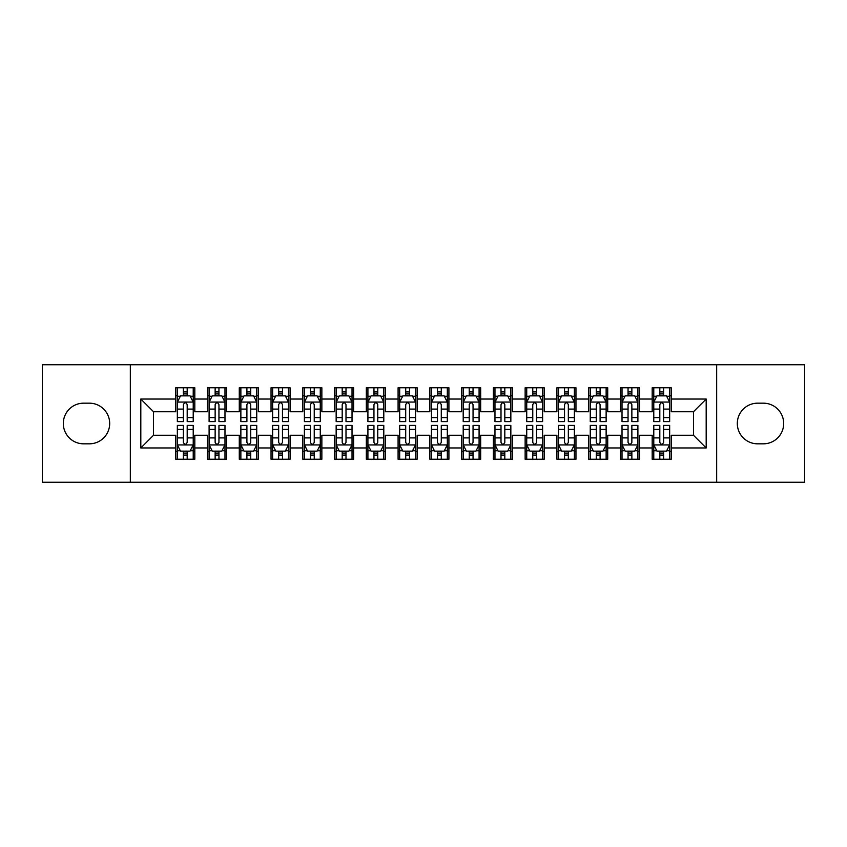 <?xml version="1.0" encoding="UTF-8"?>
<svg xmlns="http://www.w3.org/2000/svg" width="847" height="847" viewBox="0 0 847 847"><rect width="100%" height="100%" fill="white"/><g stroke="black" fill="none" stroke-linecap="round" stroke-linejoin="round"><path stroke-width="1.27" d="M716.668 482.261L804.65 482.261L804.65 364.739L716.668 364.739L716.668 482.261L130.332 482.261L130.332 364.739L42.35 364.739L42.35 482.261L130.332 482.261M716.668 364.739L130.332 364.739M140.814 447.957L140.814 399.043L175.753 399.043L175.753 411.748L153.519 411.748L153.519 435.252L140.814 447.957L175.753 447.957L175.753 459.233L194.81 459.233L194.81 447.957L207.515 447.957L207.515 459.233L226.573 459.233L226.573 447.957L239.278 447.957L239.278 459.233L258.335 459.233L258.335 447.957L271.04 447.957L271.04 459.233L290.098 459.233L290.098 447.957L302.803 447.957L302.803 459.233L321.86 459.233L321.86 447.957L334.565 447.957L334.565 459.233L353.623 459.233L353.623 447.957L366.328 447.957L366.328 459.233L385.385 459.233L385.385 447.957L398.09 447.957L398.09 459.233L417.148 459.233L417.148 447.957L429.853 447.957L429.853 459.233L448.91 459.233L448.91 447.957L461.615 447.957L461.615 459.233L480.673 459.233L480.673 447.957L493.378 447.957L493.378 459.233L512.435 459.233L512.435 447.957L525.14 447.957L525.14 459.233L544.197 459.233L544.197 447.957L556.903 447.957L556.903 459.233L575.96 459.233L575.96 447.957L588.665 447.957L588.665 459.233L607.723 459.233L607.723 447.957L620.428 447.957L620.428 459.233L639.485 459.233L639.485 447.957L652.19 447.957L652.19 459.233L671.248 459.233L671.248 435.252L693.481 435.252L693.481 411.748L671.248 411.748L671.248 399.043L706.186 399.043L706.186 447.957L671.248 447.957M671.248 399.043L671.248 387.767L652.19 387.767L652.19 399.043L639.485 399.043L639.485 387.767L620.428 387.767L620.428 399.043L607.723 399.043L607.723 387.767L588.665 387.767L588.665 399.043L575.96 399.043L575.96 387.767L556.903 387.767L556.903 399.043L544.197 399.043L544.197 387.767L525.14 387.767L525.14 399.043L512.435 399.043L512.435 387.767L493.378 387.767L493.378 399.043L480.673 399.043L480.673 387.767L461.615 387.767L461.615 399.043L448.91 399.043L448.91 387.767L429.853 387.767L429.853 399.043L417.148 399.043L417.148 387.767L398.09 387.767L398.09 399.043L385.385 399.043L385.385 387.767L366.328 387.767L366.328 399.043L353.623 399.043L353.623 387.767L334.565 387.767L334.565 399.043L321.86 399.043L321.86 387.767L302.803 387.767L302.803 399.043L290.098 399.043L290.098 387.767L271.04 387.767L271.04 399.043L258.335 399.043L258.335 387.767L239.278 387.767L239.278 399.043L226.573 399.043L226.573 387.767L207.515 387.767L207.515 399.043L194.81 399.043L194.81 387.767L175.753 387.767L175.753 399.043M639.485 447.957L639.485 435.252L652.19 435.252L652.19 447.957M706.186 399.043L693.481 411.748M607.723 447.957L607.723 435.252L620.428 435.252L620.428 447.957M652.19 399.043L652.19 411.748L639.485 411.748L639.485 399.043M575.96 447.957L575.96 435.252L588.665 435.252L588.665 447.957M620.428 399.043L620.428 411.748L607.723 411.748L607.723 399.043M544.197 447.957L544.197 435.252L556.903 435.252L556.903 447.957M588.665 399.043L588.665 411.748L575.96 411.748L575.96 399.043M512.435 447.957L512.435 435.252L525.14 435.252L525.14 447.957M556.903 399.043L556.903 411.748L544.197 411.748L544.197 399.043M480.673 447.957L480.673 435.252L493.378 435.252L493.378 447.957M525.14 399.043L525.14 411.748L512.435 411.748L512.435 399.043M448.91 447.957L448.91 435.252L461.615 435.252L461.615 447.957M493.378 399.043L493.378 411.748L480.673 411.748L480.673 399.043M417.148 447.957L417.148 435.252L429.853 435.252L429.853 447.957M461.615 399.043L461.615 411.748L448.91 411.748L448.91 399.043M385.385 447.957L385.385 435.252L398.09 435.252L398.09 447.957M429.853 399.043L429.853 411.748L417.148 411.748L417.148 399.043M353.623 447.957L353.623 435.252L366.328 435.252L366.328 447.957M398.09 399.043L398.09 411.748L385.385 411.748L385.385 399.043M321.86 447.957L321.86 435.252L334.565 435.252L334.565 447.957M366.328 399.043L366.328 411.748L353.623 411.748L353.623 399.043M290.098 447.957L290.098 435.252L302.803 435.252L302.803 447.957M334.565 399.043L334.565 411.748L321.86 411.748L321.86 399.043M258.335 447.957L258.335 435.252L271.04 435.252L271.04 447.957M302.803 399.043L302.803 411.748L290.098 411.748L290.098 399.043M226.573 447.957L226.573 435.252L239.278 435.252L239.278 447.957M271.04 399.043L271.04 411.748L258.335 411.748L258.335 399.043M194.81 447.957L194.81 435.252L207.515 435.252L207.515 447.957M239.278 399.043L239.278 411.748L226.573 411.748L226.573 399.043M153.519 435.252L175.753 435.252L175.753 447.957M207.515 399.043L207.515 411.748L194.81 411.748L194.81 399.043M652.19 395.708L653.778 395.708M669.659 395.708L671.248 395.708M620.428 395.708L622.016 395.708M637.897 395.708L639.485 395.708M588.665 395.708L590.253 395.708M606.134 395.708L607.723 395.708M556.903 395.708L558.491 395.708M574.372 395.708L575.96 395.708M525.14 395.708L526.728 395.708M542.609 395.708L544.197 395.708M493.378 395.708L494.966 395.708M510.847 395.708L512.435 395.708M461.615 395.708L463.203 395.708M479.084 395.708L480.673 395.708M429.853 395.708L431.441 395.708M447.322 395.708L448.91 395.708M398.09 395.708L399.678 395.708M415.559 395.708L417.148 395.708M366.328 395.708L367.916 395.708M383.797 395.708L385.385 395.708M334.565 395.708L336.153 395.708M352.034 395.708L353.623 395.708M302.803 395.708L304.391 395.708M320.272 395.708L321.86 395.708M271.04 395.708L272.628 395.708M288.509 395.708L290.098 395.708M239.278 395.708L240.866 395.708M256.747 395.708L258.335 395.708M207.515 395.708L209.103 395.708M224.984 395.708L226.573 395.708M175.753 395.708L177.341 395.708M193.222 395.708L194.81 395.708M175.753 451.292L177.341 451.292M193.222 451.292L194.81 451.292M207.515 451.292L209.103 451.292M224.984 451.292L226.573 451.292M239.278 451.292L240.866 451.292M256.747 451.292L258.335 451.292M271.04 451.292L272.628 451.292M288.509 451.292L290.098 451.292M302.803 451.292L304.391 451.292M320.272 451.292L321.86 451.292M334.565 451.292L336.153 451.292M352.034 451.292L353.623 451.292M366.328 451.292L367.916 451.292M383.797 451.292L385.385 451.292M398.09 451.292L399.678 451.292M415.559 451.292L417.148 451.292M429.853 451.292L431.441 451.292M447.322 451.292L448.91 451.292M461.615 451.292L463.203 451.292M479.084 451.292L480.673 451.292M493.378 451.292L494.966 451.292M510.847 451.292L512.435 451.292M525.14 451.292L526.728 451.292M542.609 451.292L544.197 451.292M556.903 451.292L558.491 451.292M574.372 451.292L575.96 451.292M588.665 451.292L590.253 451.292M606.134 451.292L607.723 451.292M620.428 451.292L622.016 451.292M637.897 451.292L639.485 451.292M652.19 451.292L653.778 451.292M669.659 451.292L671.248 451.292M140.814 399.043L153.519 411.748M693.481 435.252L706.186 447.957M83.641 403.172A20.328 20.328 0 0 0 63.313 423.5A20.328 20.328 0 0 0 83.641 443.828L89.359 443.828A20.328 20.328 0 0 0 109.686 423.5A20.328 20.328 0 0 0 89.359 403.172L83.641 403.172M763.359 443.828A20.328 20.328 0 0 0 783.687 423.5A20.328 20.328 0 0 0 763.359 403.172L757.642 403.172A20.328 20.328 0 0 0 737.313 423.5A20.328 20.328 0 0 0 757.642 443.828L763.359 443.828M187.187 391.896L183.375 391.896M193.222 417.613L187.187 417.613L187.187 421.594L193.222 421.594L193.222 402.219L190.046 395.867L180.517 395.867L177.341 402.219L177.341 421.594L183.375 421.594L183.375 417.613L177.341 417.613M177.341 402.219L177.341 387.767M193.222 402.219L193.222 387.767M183.375 395.867L183.375 387.767M187.187 387.767L187.187 395.867M187.187 417.613L187.187 404.601C185.917 402.156 184.646 402.156 183.375 404.601L183.375 417.613M187.187 395.708L183.375 395.708M183.375 455.104L187.187 455.104M177.341 429.387L183.375 429.387L183.375 425.406L177.341 425.406L177.341 444.781L180.517 451.133L190.046 451.133L193.222 444.781L193.222 425.406L187.187 425.406L187.187 429.387L193.222 429.387M193.222 444.781L193.222 459.233M177.341 444.781L177.341 459.233M187.187 451.133L187.187 459.233M183.375 459.233L183.375 451.133M183.375 429.387L183.375 442.399C184.646 444.844 185.917 444.844 187.187 442.399L187.187 429.387M183.375 451.292L187.187 451.292M218.95 391.896L215.138 391.896M224.984 417.613L218.95 417.613L218.95 421.594L224.984 421.594L224.984 402.219L221.808 395.867L212.279 395.867L209.103 402.219L209.103 421.594L215.138 421.594L215.138 417.613L209.103 417.613M209.103 402.219L209.103 387.767M224.984 402.219L224.984 387.767M215.138 395.867L215.138 387.767M218.95 387.767L218.95 395.867M218.95 417.613L218.95 404.601C217.679 402.156 216.409 402.156 215.138 404.601L215.138 417.613M218.95 395.708L215.138 395.708M250.712 391.896L246.9 391.896M256.747 417.613L250.712 417.613L250.712 421.594L256.747 421.594L256.747 402.219L253.571 395.867L244.042 395.867L240.866 402.219L240.866 421.594L246.9 421.594L246.9 417.613L240.866 417.613M240.866 402.219L240.866 387.767M256.747 402.219L256.747 387.767M246.9 395.867L246.9 387.767M250.712 387.767L250.712 395.867M250.712 417.613L250.712 404.601C249.442 402.156 248.171 402.156 246.9 404.601L246.9 417.613M250.712 395.708L246.9 395.708M215.138 455.104L218.95 455.104M209.103 429.387L215.138 429.387L215.138 425.406L209.103 425.406L209.103 444.781L212.279 451.133L221.808 451.133L224.984 444.781L224.984 425.406L218.95 425.406L218.95 429.387L224.984 429.387M224.984 444.781L224.984 459.233M209.103 444.781L209.103 459.233M218.95 451.133L218.95 459.233M215.138 459.233L215.138 451.133M215.138 429.387L215.138 442.399C216.409 444.844 217.679 444.844 218.95 442.399L218.95 429.387M215.138 451.292L218.95 451.292M246.9 455.104L250.712 455.104M240.866 429.387L246.9 429.387L246.9 425.406L240.866 425.406L240.866 444.781L244.042 451.133L253.571 451.133L256.747 444.781L256.747 425.406L250.712 425.406L250.712 429.387L256.747 429.387M256.747 444.781L256.747 459.233M240.866 444.781L240.866 459.233M250.712 451.133L250.712 459.233M246.9 459.233L246.9 451.133M246.9 429.387L246.9 442.399C248.171 444.844 249.442 444.844 250.712 442.399L250.712 429.387M246.9 451.292L250.712 451.292M282.475 391.896L278.663 391.896M288.509 417.613L282.475 417.613L282.475 421.594L288.509 421.594L288.509 402.219L285.333 395.867L275.804 395.867L272.628 402.219L272.628 421.594L278.663 421.594L278.663 417.613L272.628 417.613M272.628 402.219L272.628 387.767M288.509 402.219L288.509 387.767M278.663 395.867L278.663 387.767M282.475 387.767L282.475 395.867M282.475 417.613L282.475 404.601C281.204 402.156 279.933 402.156 278.663 404.601L278.663 417.613M282.475 395.708L278.663 395.708M314.237 391.896L310.425 391.896M320.272 417.613L314.237 417.613L314.237 421.594L320.272 421.594L320.272 402.219L317.096 395.867L307.567 395.867L304.391 402.219L304.391 421.594L310.425 421.594L310.425 417.613L304.391 417.613M304.391 402.219L304.391 387.767M320.272 402.219L320.272 387.767M310.425 395.867L310.425 387.767M314.237 387.767L314.237 395.867M314.237 417.613L314.237 404.601C312.967 402.156 311.696 402.156 310.425 404.601L310.425 417.613M314.237 395.708L310.425 395.708M278.663 455.104L282.475 455.104M272.628 429.387L278.663 429.387L278.663 425.406L272.628 425.406L272.628 444.781L275.804 451.133L285.333 451.133L288.509 444.781L288.509 425.406L282.475 425.406L282.475 429.387L288.509 429.387M288.509 444.781L288.509 459.233M272.628 444.781L272.628 459.233M282.475 451.133L282.475 459.233M278.663 459.233L278.663 451.133M278.663 429.387L278.663 442.399C279.933 444.844 281.204 444.844 282.475 442.399L282.475 429.387M278.663 451.292L282.475 451.292M310.425 455.104L314.237 455.104M304.391 429.387L310.425 429.387L310.425 425.406L304.391 425.406L304.391 444.781L307.567 451.133L317.096 451.133L320.272 444.781L320.272 425.406L314.237 425.406L314.237 429.387L320.272 429.387M320.272 444.781L320.272 459.233M304.391 444.781L304.391 459.233M314.237 451.133L314.237 459.233M310.425 459.233L310.425 451.133M310.425 429.387L310.425 442.399C311.696 444.844 312.967 444.844 314.237 442.399L314.237 429.387M310.425 451.292L314.237 451.292M346 391.896L342.188 391.896M352.034 417.613L346 417.613L346 421.594L352.034 421.594L352.034 402.219L348.858 395.867L339.329 395.867L336.153 402.219L336.153 421.594L342.188 421.594L342.188 417.613L336.153 417.613M336.153 402.219L336.153 387.767M352.034 402.219L352.034 387.767M342.188 395.867L342.188 387.767M346 387.767L346 395.867M346 417.613L346 404.601C344.729 402.156 343.459 402.156 342.188 404.601L342.188 417.613M346 395.708L342.188 395.708M342.188 455.104L346 455.104M336.153 429.387L342.188 429.387L342.188 425.406L336.153 425.406L336.153 444.781L339.329 451.133L348.858 451.133L352.034 444.781L352.034 425.406L346 425.406L346 429.387L352.034 429.387M352.034 444.781L352.034 459.233M336.153 444.781L336.153 459.233M346 451.133L346 459.233M342.188 459.233L342.188 451.133M342.188 429.387L342.188 442.399C343.459 444.844 344.729 444.844 346 442.399L346 429.387M342.188 451.292L346 451.292M377.762 391.896L373.951 391.896M383.797 417.613L377.762 417.613L377.762 421.594L383.797 421.594L383.797 402.219L380.621 395.867L371.092 395.867L367.916 402.219L367.916 421.594L373.951 421.594L373.951 417.613L367.916 417.613M367.916 402.219L367.916 387.767M383.797 402.219L383.797 387.767M373.951 395.867L373.951 387.767M377.762 387.767L377.762 395.867M377.762 417.613L377.762 404.601C376.492 402.156 375.221 402.156 373.951 404.601L373.951 417.613M377.762 395.708L373.951 395.708M373.951 455.104L377.762 455.104M367.916 429.387L373.951 429.387L373.951 425.406L367.916 425.406L367.916 444.781L371.092 451.133L380.621 451.133L383.797 444.781L383.797 425.406L377.762 425.406L377.762 429.387L383.797 429.387M383.797 444.781L383.797 459.233M367.916 444.781L367.916 459.233M377.762 451.133L377.762 459.233M373.951 459.233L373.951 451.133M373.951 429.387L373.951 442.399C375.221 444.844 376.492 444.844 377.762 442.399L377.762 429.387M373.951 451.292L377.762 451.292M409.525 391.896L405.713 391.896M415.559 417.613L409.525 417.613L409.525 421.594L415.559 421.594L415.559 402.219L412.383 395.867L402.854 395.867L399.678 402.219L399.678 421.594L405.713 421.594L405.713 417.613L399.678 417.613M399.678 402.219L399.678 387.767M415.559 402.219L415.559 387.767M405.713 395.867L405.713 387.767M409.525 387.767L409.525 395.867M409.525 417.613L409.525 404.601C408.254 402.156 406.983 402.156 405.713 404.601L405.713 417.613M409.525 395.708L405.713 395.708M405.713 455.104L409.525 455.104M399.678 429.387L405.713 429.387L405.713 425.406L399.678 425.406L399.678 444.781L402.854 451.133L412.383 451.133L415.559 444.781L415.559 425.406L409.525 425.406L409.525 429.387L415.559 429.387M415.559 444.781L415.559 459.233M399.678 444.781L399.678 459.233M409.525 451.133L409.525 459.233M405.713 459.233L405.713 451.133M405.713 429.387L405.713 442.399C406.983 444.844 408.254 444.844 409.525 442.399L409.525 429.387M405.713 451.292L409.525 451.292M441.287 391.896L437.476 391.896M447.322 417.613L441.287 417.613L441.287 421.594L447.322 421.594L447.322 402.219L444.146 395.867L434.617 395.867L431.441 402.219L431.441 421.594L437.476 421.594L437.476 417.613L431.441 417.613M431.441 402.219L431.441 387.767M447.322 402.219L447.322 387.767M437.476 395.867L437.476 387.767M441.287 387.767L441.287 395.867M441.287 417.613L441.287 404.601C440.017 402.156 438.746 402.156 437.476 404.601L437.476 417.613M441.287 395.708L437.476 395.708M437.476 455.104L441.287 455.104M431.441 429.387L437.476 429.387L437.476 425.406L431.441 425.406L431.441 444.781L434.617 451.133L444.146 451.133L447.322 444.781L447.322 425.406L441.287 425.406L441.287 429.387L447.322 429.387M447.322 444.781L447.322 459.233M431.441 444.781L431.441 459.233M441.287 451.133L441.287 459.233M437.476 459.233L437.476 451.133M437.476 429.387L437.476 442.399C438.746 444.844 440.017 444.844 441.287 442.399L441.287 429.387M437.476 451.292L441.287 451.292M473.05 391.896L469.238 391.896M479.084 417.613L473.05 417.613L473.05 421.594L479.084 421.594L479.084 402.219L475.908 395.867L466.379 395.867L463.203 402.219L463.203 421.594L469.238 421.594L469.238 417.613L463.203 417.613M463.203 402.219L463.203 387.767M479.084 402.219L479.084 387.767M469.238 395.867L469.238 387.767M473.05 387.767L473.05 395.867M473.05 417.613L473.05 404.601C471.779 402.156 470.509 402.156 469.238 404.601L469.238 417.613M473.05 395.708L469.238 395.708M469.238 455.104L473.05 455.104M463.203 429.387L469.238 429.387L469.238 425.406L463.203 425.406L463.203 444.781L466.379 451.133L475.908 451.133L479.084 444.781L479.084 425.406L473.05 425.406L473.05 429.387L479.084 429.387M479.084 444.781L479.084 459.233M463.203 444.781L463.203 459.233M473.05 451.133L473.05 459.233M469.238 459.233L469.238 451.133M469.238 429.387L469.238 442.399C470.509 444.844 471.779 444.844 473.05 442.399L473.05 429.387M469.238 451.292L473.05 451.292M504.812 391.896L501.001 391.896M510.847 417.613L504.812 417.613L504.812 421.594L510.847 421.594L510.847 402.219L507.671 395.867L498.142 395.867L494.966 402.219L494.966 421.594L501.001 421.594L501.001 417.613L494.966 417.613M494.966 402.219L494.966 387.767M510.847 402.219L510.847 387.767M501.001 395.867L501.001 387.767M504.812 387.767L504.812 395.867M504.812 417.613L504.812 404.601C503.542 402.156 502.271 402.156 501.001 404.601L501.001 417.613M504.812 395.708L501.001 395.708M501.001 455.104L504.812 455.104M494.966 429.387L501.001 429.387L501.001 425.406L494.966 425.406L494.966 444.781L498.142 451.133L507.671 451.133L510.847 444.781L510.847 425.406L504.812 425.406L504.812 429.387L510.847 429.387M510.847 444.781L510.847 459.233M494.966 444.781L494.966 459.233M504.812 451.133L504.812 459.233M501.001 459.233L501.001 451.133M501.001 429.387L501.001 442.399C502.271 444.844 503.542 444.844 504.812 442.399L504.812 429.387M501.001 451.292L504.812 451.292M536.575 391.896L532.763 391.896M542.609 417.613L536.575 417.613L536.575 421.594L542.609 421.594L542.609 402.219L539.433 395.867L529.904 395.867L526.728 402.219L526.728 421.594L532.763 421.594L532.763 417.613L526.728 417.613M526.728 402.219L526.728 387.767M542.609 402.219L542.609 387.767M532.763 395.867L532.763 387.767M536.575 387.767L536.575 395.867M536.575 417.613L536.575 404.601C535.304 402.156 534.034 402.156 532.763 404.601L532.763 417.613M536.575 395.708L532.763 395.708M532.763 455.104L536.575 455.104M526.728 429.387L532.763 429.387L532.763 425.406L526.728 425.406L526.728 444.781L529.904 451.133L539.433 451.133L542.609 444.781L542.609 425.406L536.575 425.406L536.575 429.387L542.609 429.387M542.609 444.781L542.609 459.233M526.728 444.781L526.728 459.233M536.575 451.133L536.575 459.233M532.763 459.233L532.763 451.133M532.763 429.387L532.763 442.399C534.034 444.844 535.304 444.844 536.575 442.399L536.575 429.387M532.763 451.292L536.575 451.292M568.337 391.896L564.526 391.896M574.372 417.613L568.337 417.613L568.337 421.594L574.372 421.594L574.372 402.219L571.196 395.867L561.667 395.867L558.491 402.219L558.491 421.594L564.526 421.594L564.526 417.613L558.491 417.613M558.491 402.219L558.491 387.767M574.372 402.219L574.372 387.767M564.526 395.867L564.526 387.767M568.337 387.767L568.337 395.867M568.337 417.613L568.337 404.601C567.067 402.156 565.796 402.156 564.526 404.601L564.526 417.613M568.337 395.708L564.526 395.708M564.526 455.104L568.337 455.104M558.491 429.387L564.526 429.387L564.526 425.406L558.491 425.406L558.491 444.781L561.667 451.133L571.196 451.133L574.372 444.781L574.372 425.406L568.337 425.406L568.337 429.387L574.372 429.387M574.372 444.781L574.372 459.233M558.491 444.781L558.491 459.233M568.337 451.133L568.337 459.233M564.526 459.233L564.526 451.133M564.526 429.387L564.526 442.399C565.796 444.844 567.067 444.844 568.337 442.399L568.337 429.387M564.526 451.292L568.337 451.292M600.1 391.896L596.288 391.896M606.134 417.613L600.1 417.613L600.1 421.594L606.134 421.594L606.134 402.219L602.958 395.867L593.429 395.867L590.253 402.219L590.253 421.594L596.288 421.594L596.288 417.613L590.253 417.613M590.253 402.219L590.253 387.767M606.134 402.219L606.134 387.767M596.288 395.867L596.288 387.767M600.1 387.767L600.1 395.867M600.1 417.613L600.1 404.601C598.829 402.156 597.558 402.156 596.288 404.601L596.288 417.613M600.1 395.708L596.288 395.708M596.288 455.104L600.1 455.104M590.253 429.387L596.288 429.387L596.288 425.406L590.253 425.406L590.253 444.781L593.429 451.133L602.958 451.133L606.134 444.781L606.134 425.406L600.1 425.406L600.1 429.387L606.134 429.387M606.134 444.781L606.134 459.233M590.253 444.781L590.253 459.233M600.1 451.133L600.1 459.233M596.288 459.233L596.288 451.133M596.288 429.387L596.288 442.399C597.558 444.844 598.829 444.844 600.1 442.399L600.1 429.387M596.288 451.292L600.1 451.292M631.862 391.896L628.051 391.896M637.897 417.613L631.862 417.613L631.862 421.594L637.897 421.594L637.897 402.219L634.721 395.867L625.192 395.867L622.016 402.219L622.016 421.594L628.051 421.594L628.051 417.613L622.016 417.613M622.016 402.219L622.016 387.767M637.897 402.219L637.897 387.767M628.051 395.867L628.051 387.767M631.862 387.767L631.862 395.867M631.862 417.613L631.862 404.601C630.592 402.156 629.321 402.156 628.051 404.601L628.051 417.613M631.862 395.708L628.051 395.708M628.051 455.104L631.862 455.104M622.016 429.387L628.051 429.387L628.051 425.406L622.016 425.406L622.016 444.781L625.192 451.133L634.721 451.133L637.897 444.781L637.897 425.406L631.862 425.406L631.862 429.387L637.897 429.387M637.897 444.781L637.897 459.233M622.016 444.781L622.016 459.233M631.862 451.133L631.862 459.233M628.051 459.233L628.051 451.133M628.051 429.387L628.051 442.399C629.321 444.844 630.592 444.844 631.862 442.399L631.862 429.387M628.051 451.292L631.862 451.292M663.625 391.896L659.813 391.896M669.659 417.613L663.625 417.613L663.625 421.594L669.659 421.594L669.659 402.219L666.483 395.867L656.954 395.867L653.778 402.219L653.778 421.594L659.813 421.594L659.813 417.613L653.778 417.613M653.778 402.219L653.778 387.767M669.659 402.219L669.659 387.767M659.813 395.867L659.813 387.767M663.625 387.767L663.625 395.867M663.625 417.613L663.625 404.601C662.354 402.156 661.084 402.156 659.813 404.601L659.813 417.613M663.625 395.708L659.813 395.708M659.813 455.104L663.625 455.104M653.778 429.387L659.813 429.387L659.813 425.406L653.778 425.406L653.778 444.781L656.954 451.133L666.483 451.133L669.659 444.781L669.659 425.406L663.625 425.406L663.625 429.387L669.659 429.387M669.659 444.781L669.659 459.233M653.778 444.781L653.778 459.233M663.625 451.133L663.625 459.233M659.813 459.233L659.813 451.133M659.813 429.387L659.813 442.399C661.084 444.844 662.354 444.844 663.625 442.399L663.625 429.387M659.813 451.292L663.625 451.292M193.137 402.06L177.415 402.06M177.341 396.248L180.326 396.248M190.236 396.248L193.222 396.248M183.375 409.101L177.341 409.101M193.222 409.101L187.187 409.101M187.187 393.919L183.375 393.919M177.425 444.94L193.148 444.94M193.222 450.752L190.236 450.752M180.326 450.752L177.341 450.752M187.187 437.899L193.222 437.899M177.341 437.899L183.375 437.899M183.375 453.081L187.187 453.081M224.9 402.06L209.177 402.06M209.103 396.248L212.089 396.248M221.999 396.248L224.984 396.248M215.138 409.101L209.103 409.101M224.984 409.101L218.95 409.101M218.95 393.919L215.138 393.919M256.662 402.06L240.94 402.06M240.866 396.248L243.851 396.248M253.761 396.248L256.747 396.248M246.9 409.101L240.866 409.101M256.747 409.101L250.712 409.101M250.712 393.919L246.9 393.919M209.188 444.94L224.91 444.94M224.984 450.752L221.999 450.752M212.089 450.752L209.103 450.752M218.95 437.899L224.984 437.899M209.103 437.899L215.138 437.899M215.138 453.081L218.95 453.081M240.95 444.94L256.673 444.94M256.747 450.752L253.761 450.752M243.851 450.752L240.866 450.752M250.712 437.899L256.747 437.899M240.866 437.899L246.9 437.899M246.9 453.081L250.712 453.081M288.425 402.06L272.702 402.06M272.628 396.248L275.614 396.248M285.524 396.248L288.509 396.248M278.663 409.101L272.628 409.101M288.509 409.101L282.475 409.101M282.475 393.919L278.663 393.919M320.187 402.06L304.465 402.06M304.391 396.248L307.376 396.248M317.286 396.248L320.272 396.248M310.425 409.101L304.391 409.101M320.272 409.101L314.237 409.101M314.237 393.919L310.425 393.919M272.713 444.94L288.435 444.94M288.509 450.752L285.524 450.752M275.614 450.752L272.628 450.752M282.475 437.899L288.509 437.899M272.628 437.899L278.663 437.899M278.663 453.081L282.475 453.081M304.475 444.94L320.198 444.94M320.272 450.752L317.286 450.752M307.376 450.752L304.391 450.752M314.237 437.899L320.272 437.899M304.391 437.899L310.425 437.899M310.425 453.081L314.237 453.081M351.95 402.06L336.227 402.06M336.153 396.248L339.139 396.248M349.049 396.248L352.034 396.248M342.188 409.101L336.153 409.101M352.034 409.101L346 409.101M346 393.919L342.188 393.919M336.238 444.94L351.96 444.94M352.034 450.752L349.049 450.752M339.139 450.752L336.153 450.752M346 437.899L352.034 437.899M336.153 437.899L342.188 437.899M342.188 453.081L346 453.081M383.712 402.06L367.99 402.06M367.916 396.248L370.901 396.248M380.811 396.248L383.797 396.248M373.951 409.101L367.916 409.101M383.797 409.101L377.762 409.101M377.762 393.919L373.951 393.919M368 444.94L383.723 444.94M383.797 450.752L380.811 450.752M370.901 450.752L367.916 450.752M377.762 437.899L383.797 437.899M367.916 437.899L373.951 437.899M373.951 453.081L377.762 453.081M415.475 402.06L399.752 402.06M399.678 396.248L402.664 396.248M412.574 396.248L415.559 396.248M405.713 409.101L399.678 409.101M415.559 409.101L409.525 409.101M409.525 393.919L405.713 393.919M399.763 444.94L415.485 444.94M415.559 450.752L412.574 450.752M402.664 450.752L399.678 450.752M409.525 437.899L415.559 437.899M399.678 437.899L405.713 437.899M405.713 453.081L409.525 453.081M447.237 402.06L431.515 402.06M431.441 396.248L434.426 396.248M444.336 396.248L447.322 396.248M437.476 409.101L431.441 409.101M447.322 409.101L441.287 409.101M441.287 393.919L437.476 393.919M431.525 444.94L447.248 444.94M447.322 450.752L444.336 450.752M434.426 450.752L431.441 450.752M441.287 437.899L447.322 437.899M431.441 437.899L437.476 437.899M437.476 453.081L441.287 453.081M479 402.06L463.277 402.06M463.203 396.248L466.189 396.248M476.099 396.248L479.084 396.248M469.238 409.101L463.203 409.101M479.084 409.101L473.05 409.101M473.05 393.919L469.238 393.919M463.288 444.94L479.01 444.94M479.084 450.752L476.099 450.752M466.189 450.752L463.203 450.752M473.05 437.899L479.084 437.899M463.203 437.899L469.238 437.899M469.238 453.081L473.05 453.081M510.762 402.06L495.04 402.06M494.966 396.248L497.951 396.248M507.861 396.248L510.847 396.248M501.001 409.101L494.966 409.101M510.847 409.101L504.812 409.101M504.812 393.919L501.001 393.919M495.05 444.94L510.773 444.94M510.847 450.752L507.861 450.752M497.951 450.752L494.966 450.752M504.812 437.899L510.847 437.899M494.966 437.899L501.001 437.899M501.001 453.081L504.812 453.081M542.525 402.06L526.802 402.06M526.728 396.248L529.714 396.248M539.624 396.248L542.609 396.248M532.763 409.101L526.728 409.101M542.609 409.101L536.575 409.101M536.575 393.919L532.763 393.919M526.813 444.94L542.535 444.94M542.609 450.752L539.624 450.752M529.714 450.752L526.728 450.752M536.575 437.899L542.609 437.899M526.728 437.899L532.763 437.899M532.763 453.081L536.575 453.081M574.287 402.06L558.565 402.06M558.491 396.248L561.476 396.248M571.386 396.248L574.372 396.248M564.526 409.101L558.491 409.101M574.372 409.101L568.337 409.101M568.337 393.919L564.526 393.919M558.575 444.94L574.298 444.94M574.372 450.752L571.386 450.752M561.476 450.752L558.491 450.752M568.337 437.899L574.372 437.899M558.491 437.899L564.526 437.899M564.526 453.081L568.337 453.081M606.05 402.06L590.327 402.06M590.253 396.248L593.239 396.248M603.149 396.248L606.134 396.248M596.288 409.101L590.253 409.101M606.134 409.101L600.1 409.101M600.1 393.919L596.288 393.919M590.338 444.94L606.06 444.94M606.134 450.752L603.149 450.752M593.239 450.752L590.253 450.752M600.1 437.899L606.134 437.899M590.253 437.899L596.288 437.899M596.288 453.081L600.1 453.081M637.812 402.06L622.09 402.06M622.016 396.248L625.001 396.248M634.911 396.248L637.897 396.248M628.051 409.101L622.016 409.101M637.897 409.101L631.862 409.101M631.862 393.919L628.051 393.919M622.1 444.94L637.823 444.94M637.897 450.752L634.911 450.752M625.001 450.752L622.016 450.752M631.862 437.899L637.897 437.899M622.016 437.899L628.051 437.899M628.051 453.081L631.862 453.081M669.575 402.06L653.852 402.06M653.778 396.248L656.764 396.248M666.674 396.248L669.659 396.248M659.813 409.101L653.778 409.101M669.659 409.101L663.625 409.101M663.625 393.919L659.813 393.919M653.863 444.94L669.585 444.94M669.659 450.752L666.674 450.752M656.764 450.752L653.778 450.752M663.625 437.899L669.659 437.899M653.778 437.899L659.813 437.899M659.813 453.081L663.625 453.081"/></g></svg>
